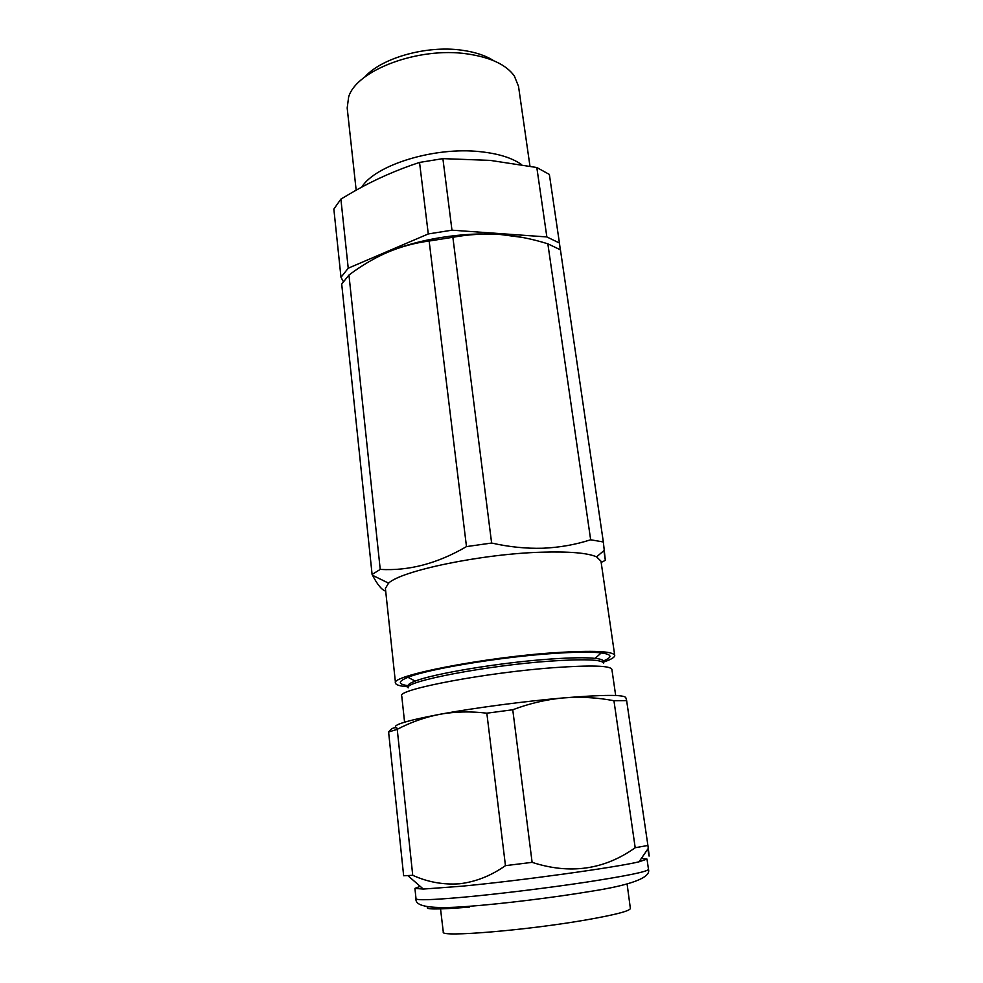 <?xml version="1.0" encoding="UTF-8"?>
<svg xmlns="http://www.w3.org/2000/svg" width="983" height="983" viewBox="0 0 983 983"><rect width="100%" height="100%" fill="white"/><g stroke="black" fill="none" stroke-linecap="round" stroke-linejoin="round"><path stroke-width="1.47" d="M340.99 277.317L333.851 209.084L340.892 199.094L353.782 191.501C374.658 179.631 396.591 169.936 419.544 162.428L442.891 158.632L490.222 160.389L536.816 167.515L549.362 174.446L559.438 243.034L546.855 236.94L451.971 230.182L428.281 233.942L348.228 268.199L340.99 277.317L343.313 281.531M361.769 187.102C375.457 164.849 434.744 146.528 480.269 151.689C498.43 153.606 512.204 157.919 521.592 164.628M529.96 166.152L518.52 86.332L514.33 75.961C506.171 64.657 490.443 57.297 467.146 53.893C418.611 46.631 356.448 70.162 348.658 96.899L347.183 107.983L356.165 190.161M364.767 77.055C381.453 57.936 426.671 45.132 461.777 50.194C474.949 52.001 485.614 55.515 493.798 60.762M560.298 249.756L559.438 243.034M348.228 268.199L340.892 199.094M428.281 233.942L419.544 162.428M451.971 230.182L442.891 158.632M546.855 236.94L536.816 167.515M595.12 658.364C585.721 657.369 570.533 657.627 549.546 659.114C500.519 662.517 433.786 673.601 415.244 681.084C410.23 682.988 407.798 684.61 407.945 685.937L408.154 687.854C403.399 681.637 486.315 665.528 549.816 661.141C584.209 658.843 602.161 659.507 603.673 663.156L603.402 661.24C603.206 659.925 600.441 658.954 595.12 658.364L601.252 652.909C612.09 654.383 612.778 657.074 603.329 660.981M404.578 722.173L401.74 695.878C396.567 689.599 485.921 672.519 554.277 667.629C591.139 665.061 610.332 665.626 611.881 669.337L615.677 695.497M407.945 685.667C397.82 684.229 397.82 681.452 407.945 677.324C427.544 669.14 499.573 657.086 552.372 653.523C574.957 651.962 591.25 651.754 601.252 652.909M408.031 686.81C400.032 686.183 395.854 684.954 395.51 683.099C389.968 675.849 483.231 657.418 554.67 652.7C593.081 650.255 613.097 651.151 614.731 655.403C614.866 657.283 611.119 659.519 603.525 662.112M395.51 683.099L385.397 588.412L388.58 583.152C401.261 570.73 481.473 553.97 541.068 552.213C569.132 551.352 587.637 552.901 596.595 556.87L600.982 561.182L614.731 655.403M547.85 243.821L590.66 539.778C575.473 544.693 559.56 547.506 542.911 548.231C526.126 548.698 509.034 546.966 491.623 543.034L452.868 237.284C468.449 234.396 484.263 233.463 500.286 234.495C516.235 235.748 532.098 238.844 547.85 243.821L560.433 249.829L603.341 541.977L605.331 560.359L603.906 550.627M388.58 583.152L372.545 575.301L372.102 574.477L380.237 569.403C408.916 571.062 437.656 563.456 466.483 546.597L491.623 543.034M372.545 575.301C377.497 584.811 381.883 590.083 385.68 591.127M605.331 560.359L601.166 562.423M522.342 237.394L500.286 234.495C464.062 231.742 417.935 239.078 387.523 252.299L381.269 255.138M590.66 539.778L603.341 541.977M372.102 574.477L341.703 284.087L348.953 275.043C361.216 265.766 374.081 258.185 387.523 252.299C401.039 246.622 414.912 242.862 429.141 241.032L452.868 237.284M380.237 569.403L348.953 275.043M466.483 546.597L429.141 241.032M420.183 886.334L414.924 888.399L423.317 889.062L461.432 886.236C519.454 880.805 616.157 867.411 639.024 861.808L646.998 859.081L641.383 858.392M388.604 732.04C391.209 728.477 393.962 727.125 396.862 727.998C390.534 725.528 404.984 720.932 440.2 714.223C474.175 707.932 524.676 701.235 563.247 697.93C603.759 694.625 624.623 694.563 625.839 697.758L626.638 700.633L613.945 700.719C597.173 697.525 580.277 696.591 563.247 697.93C546.216 699.515 529.382 703.459 512.757 709.763L486.831 713.191C470.869 711.213 455.326 711.569 440.2 714.223C425.197 717.135 410.882 722.161 397.23 729.325L388.604 732.04L403.657 875.755L412.737 875.312C427.728 882.095 443.321 884.921 459.528 883.778C475.612 881.886 490.922 875.841 505.459 865.654L532.11 862.349C569.943 874.637 604.312 869.758 635.202 847.727L647.908 845.466L648.276 848.378C649.566 858.515 649.407 858.737 647.809 849.066M626.638 700.633L647.908 845.466M613.945 700.719L635.202 847.727M512.757 709.763L532.11 862.349M486.831 713.191L505.459 865.654M397.23 729.325L412.737 875.312M440.384 907.604L443.296 932.105C439.843 937.463 527.072 930.311 586.556 919.842C615.309 914.768 629.919 910.983 630.373 908.464L627.105 884.024M648.497 869.39C651.311 878.077 628.235 885.548 590.918 891.323C553.269 897.59 502.829 903.819 467.355 906.461C431.844 909.238 414.728 906.67 416.018 898.757C416.669 900.44 432.225 899.937 462.698 897.27C497.57 894.112 547.936 887.956 586.728 882.083C626.933 875.853 647.527 871.626 648.497 869.39L646.998 859.081M469.395 907.1C437.116 909.68 423.366 909.582 428.146 906.817M415.244 681.084L407.945 677.324M596.595 556.87L604.385 550.21M639.024 861.808L648.276 848.378M416.018 898.757L414.924 888.399M423.317 889.062L407.847 875.607"/></g></svg>

